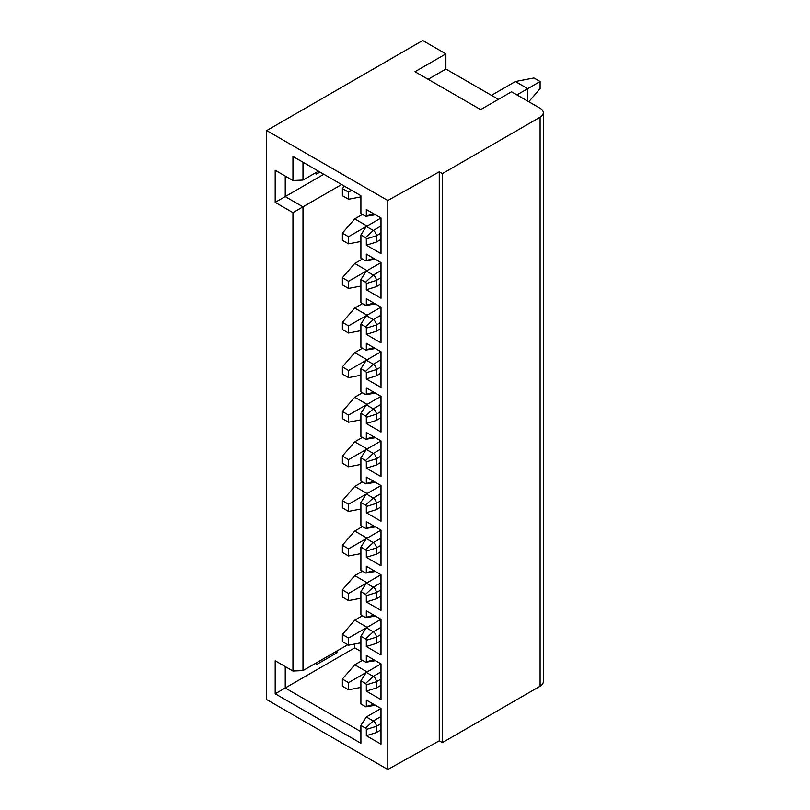 <?xml version="1.0" encoding="UTF-8"?>
<svg xmlns="http://www.w3.org/2000/svg" width="810" height="810" viewBox="0 0 810 810"><rect width="100%" height="100%" fill="white"/><g stroke="black" fill="none" stroke-linecap="round" stroke-linejoin="round"><path stroke-width="1.21" d="M387.808 769.5L387.808 200.495L266.692 130.572L266.692 699.577L387.808 769.5L439.263 740.816L439.263 171.811L387.808 200.495M360.916 286.051L348.563 288.431L348.563 281.293L366.322 271.046L360.916 279.511L360.916 302.697L365.553 305.38A1.134 0.658 60 0 0 366.322 305.147L366.322 298.688L381.004 307.162L381.004 342.832L366.322 334.358L366.322 328.121A1.093 0.628 60 0 0 365.553 326.784L360.916 324.101L360.916 347.298L365.553 349.971A1.134 0.658 60 0 0 366.322 349.738L366.322 343.278L381.004 351.753L381.004 387.423L366.322 378.958L366.322 372.711A1.093 0.628 60 0 0 365.553 371.375L360.916 368.702L360.916 391.888L365.553 394.561A1.134 0.658 60 0 0 366.322 394.338L366.322 387.868L381.004 396.343L381.004 432.024L366.322 423.549L366.322 417.302A1.093 0.628 60 0 0 365.553 415.965L360.916 413.292L360.916 436.479L365.553 439.152A1.134 0.658 60 0 0 366.322 438.929L366.322 432.469L381.004 440.934L381.004 476.614L366.322 468.139L366.322 461.892A1.093 0.628 60 0 0 365.553 460.556L360.916 457.883L360.916 481.069L365.553 483.752A1.134 0.658 60 0 0 366.322 483.519L366.322 477.06L381.004 485.534L381.004 521.205L366.322 512.73L366.322 506.493A1.093 0.628 60 0 0 365.553 505.156L360.916 502.473L360.916 525.66L365.553 528.343A1.134 0.658 60 0 0 366.322 528.11L366.322 521.65L381.004 530.125L381.004 565.795L366.322 557.321L366.322 551.083A1.093 0.628 60 0 0 365.553 549.747L360.916 547.064L360.916 570.26L365.553 572.933A1.134 0.658 60 0 0 366.322 572.7L366.322 566.241L381.004 574.715L381.004 610.386L366.322 601.921L366.322 595.674A1.093 0.628 60 0 0 365.553 594.337L360.916 591.664L360.916 614.851L365.553 617.524A1.134 0.658 60 0 0 366.322 617.301L366.322 610.831L381.004 619.306L381.004 654.986L366.322 646.512L366.322 640.264A1.093 0.628 60 0 0 365.553 638.928L360.916 636.255L360.916 659.441L365.553 662.114A1.134 0.658 60 0 0 366.322 661.891L366.322 655.432L381.004 663.896L381.004 699.577L366.322 691.102L366.322 684.855A1.093 0.628 60 0 0 365.553 683.519L360.916 680.846L360.916 704.032L365.553 706.705A1.134 0.658 60 0 0 366.322 706.482L366.322 700.022L381.004 708.497L381.004 744.167L366.322 735.693L366.322 729.456A1.093 0.628 60 0 0 365.553 728.119L360.916 725.436L360.916 743.276L275.187 693.775L275.187 660.778L292.957 671.034L292.957 212.625L275.187 202.368L275.187 170.262L292.957 180.519L292.957 156.441L360.916 195.676L360.916 213.516L365.553 216.189A1.134 0.658 60 0 0 365.988 216.3L374.969 214.812A4.415 2.551 60 0 0 375.334 214.701M360.916 279.511L365.553 282.194A1.093 0.628 60 0 1 366.322 283.53L366.322 289.767L376.367 286.649L381.004 283.976M373.825 258.43L366.322 260.557L366.322 254.097L381.004 262.572L381.004 298.242L366.322 289.767M366.322 260.557A1.134 0.658 60 0 1 365.553 260.79L360.916 258.106L360.916 234.92L365.553 237.593A1.093 0.628 60 0 1 366.322 238.93L366.322 245.177L376.367 242.058L381.004 239.385M373.825 213.83L366.322 215.966L366.322 209.506L381.004 217.971L381.004 253.651L366.322 245.177M439.263 171.811L442.382 173.613L442.382 742.618L439.263 740.816M498.403 99.357L445.885 69.042L445.885 53.875L414.983 71.715L480.634 109.613L511.535 91.783L540.108 108.277A10.925 6.308 180 0 1 543.308 112.742A10.925 6.308 180 0 1 540.108 117.197L540.108 686.202L442.382 742.618M540.108 117.197L442.382 173.613M540.108 686.202A10.925 6.308 0 0 0 543.308 681.736L543.308 112.742M445.885 53.875L422.709 40.5L266.692 130.572M316.123 663.005L316.123 664.797L336.98 652.759L335.431 651.858M336.98 652.759L336.98 650.967M360.916 651.412L354.74 647.848L285.231 687.984L285.231 666.579M354.74 647.848L354.74 643.98M360.916 731.683L285.231 687.984L275.187 693.775M381.004 708.497L366.322 716.961L360.916 725.436M367.102 671.925L354.74 664.797L362.465 660.332M360.916 687.386L348.563 689.766L348.563 682.628L381.004 663.896M354.74 664.797L342.387 679.063L342.387 686.202L348.563 689.766M348.563 682.628L342.387 679.063M367.102 627.335L354.74 620.197L362.465 615.742M360.916 642.796L348.563 645.175L348.563 638.037L366.322 627.78L360.916 636.255M354.74 620.197L342.387 634.473L342.387 641.601L348.563 645.175M348.563 638.037L342.387 634.473M367.102 582.744L354.74 575.606L362.465 571.151M360.916 598.205L348.563 600.585L348.563 593.447L366.322 583.19L360.916 591.664M354.74 575.606L342.387 589.883L342.387 597.01L348.563 600.585M348.563 593.447L342.387 589.883M367.102 538.154L354.74 531.016L362.465 526.561M360.916 553.605L348.563 555.984L348.563 548.856L366.322 538.599L360.916 547.064M354.74 531.016L342.387 545.282L342.387 552.42L348.563 555.984M348.563 548.856L342.387 545.282M367.102 493.553L354.74 486.425L362.465 481.96M360.916 509.014L348.563 511.393L348.563 504.255L366.322 494.009L360.916 502.473M354.74 486.425L342.387 500.691L342.387 507.829L348.563 511.393M348.563 504.255L342.387 500.691M367.102 448.963L354.74 441.835L362.465 437.37M360.916 464.424L348.563 466.803L348.563 459.665L366.322 449.408L360.916 457.883M354.74 441.835L342.387 456.101L342.387 463.239L348.563 466.803M348.563 459.665L342.387 456.101M367.102 404.372L354.74 397.234L362.465 392.779M360.916 419.833L348.563 422.212L348.563 415.074L366.322 404.818L360.916 413.292M354.74 397.234L342.387 411.51L342.387 418.638L348.563 422.212M348.563 415.074L342.387 411.51M367.102 359.782L354.74 352.644L362.465 348.189M360.916 375.243L348.563 377.622L348.563 370.484L366.322 360.227L360.916 368.702M354.74 352.644L342.387 366.92L342.387 374.048L348.563 377.622M348.563 370.484L342.387 366.92M367.102 315.191L354.74 308.053L362.465 303.598M360.916 330.642L348.563 333.021L348.563 325.893L366.322 315.637L360.916 324.101M354.74 308.053L342.387 322.319L342.387 329.457L348.563 333.021M348.563 325.893L342.387 322.319M367.102 270.591L354.74 263.463L362.465 258.998M354.74 263.463L342.387 277.729L342.387 284.867L348.563 288.431M348.563 281.293L342.387 277.729M362.465 214.407L354.74 218.872L367.102 226M360.916 234.92L366.322 226.446L348.563 236.702L348.563 243.84L360.916 241.461M348.563 243.84L342.387 240.276L342.387 233.138L354.74 218.872M342.387 233.138L348.563 236.702M351.651 190.33L348.563 192.112L348.563 199.25L360.916 196.87M348.563 199.25L342.387 195.676L342.387 188.548L344.442 186.168M342.387 188.548L348.563 192.112M360.916 680.846L366.322 672.371L373.278 676.39A4.374 2.521 60 0 1 376.367 681.736L366.322 684.855M375.334 705.216A4.415 2.551 60 0 1 374.969 705.328L365.988 706.816M366.322 706.482L373.825 704.346M366.322 735.693L376.367 732.574L381.004 729.901M376.367 732.574L376.367 726.327L366.322 729.456M365.553 728.119L373.278 720.981A4.374 2.521 60 0 1 376.367 726.327L381.004 723.654M381.004 716.516L373.278 720.981L366.322 716.961M292.957 671.034L302.991 670.589L347.794 644.73M341.607 184.528L302.991 206.833L302.991 670.589M302.991 162.233L302.991 180.073L318.441 171.153M381.004 217.981L366.322 226.446L373.278 230.465A4.374 2.521 60 0 1 376.367 235.811L376.367 242.058M375.334 259.291A4.415 2.551 60 0 1 374.969 259.402L365.988 260.891M381.004 262.572L366.322 271.036L373.278 275.056A4.374 2.521 60 0 1 376.367 280.402L376.367 286.649M375.334 303.892A4.415 2.551 60 0 1 374.969 303.993L365.988 305.481M366.322 305.147L373.825 303.021M366.322 334.358L376.367 331.239L376.367 325.002L366.322 328.121M381.004 328.566L376.367 331.239M365.553 326.784L373.278 319.646A4.374 2.521 60 0 1 376.367 325.002L381.004 322.319M381.004 315.191L373.278 319.646L366.322 315.637L381.004 307.162M375.334 348.482A4.415 2.551 60 0 1 374.969 348.583L365.988 350.072M366.322 349.738L373.825 347.611M366.322 378.958L376.367 375.83L376.367 369.593L366.322 372.711M381.004 373.157L376.367 375.83M365.553 371.375L373.278 364.237A4.374 2.521 60 0 1 376.367 369.593L381.004 366.92M381.004 359.782L373.278 364.237L366.322 360.227L381.004 351.753M375.334 393.073A4.415 2.551 60 0 1 374.969 393.184L365.988 394.662M366.322 394.338L373.825 392.202M366.322 423.549L376.367 420.43L376.367 414.183L366.322 417.302M381.004 417.747L376.367 420.43M365.553 415.965L373.278 408.827A4.374 2.521 60 0 1 376.367 414.183L381.004 411.51M381.004 404.372L373.278 408.827L366.322 404.818L381.004 396.343M375.334 437.663A4.415 2.551 60 0 1 374.969 437.775L365.988 439.263M366.322 438.929L373.825 436.792M366.322 468.139L376.367 465.021L376.367 458.774L366.322 461.892M381.004 462.338L376.367 465.021M365.553 460.556L373.278 453.428A4.374 2.521 60 0 1 376.367 458.774L381.004 456.101M381.004 448.963L373.278 453.428L366.322 449.408L381.004 440.944M375.334 482.254A4.415 2.551 60 0 1 374.969 482.365L365.988 483.853M366.322 483.519L373.825 481.383M366.322 512.73L376.367 509.611L376.367 503.364L366.322 506.493M381.004 506.938L376.367 509.611M365.553 505.156L373.278 498.018A4.374 2.521 60 0 1 376.367 503.364L381.004 500.691M381.004 493.553L373.278 498.018L366.322 493.999L381.004 485.534M375.334 526.854A4.415 2.551 60 0 1 374.969 526.956L365.988 528.444M366.322 528.11L373.825 525.984M366.322 557.321L376.367 554.202L376.367 547.965L366.322 551.083M381.004 551.529L376.367 554.202M365.553 549.747L373.278 542.609A4.374 2.521 60 0 1 376.367 547.965L381.004 545.282M381.004 538.154L373.278 542.609L366.322 538.599L381.004 530.125M375.334 571.445A4.415 2.551 60 0 1 374.969 571.546L365.988 573.034M366.322 572.7L373.825 570.574M366.322 601.921L376.367 598.792L376.367 592.555L366.322 595.674M381.004 596.12L376.367 598.792M365.553 594.337L373.278 587.199A4.374 2.521 60 0 1 376.367 592.555L381.004 589.883M381.004 582.744L373.278 587.199L366.322 583.19L381.004 574.715M375.334 616.035A4.415 2.551 60 0 1 374.969 616.147L365.988 617.625M366.322 617.301L373.825 615.165M366.322 646.512L376.367 643.393L376.367 637.146L366.322 640.264M381.004 640.71L376.367 643.393M365.553 638.928L373.278 631.79A4.374 2.521 60 0 1 376.367 637.146L381.004 634.473M381.004 627.335L373.278 631.79L366.322 627.78L381.004 619.306M375.334 660.626A4.415 2.551 60 0 1 374.969 660.737L365.988 662.226M366.322 661.891L373.825 659.755M366.322 691.102L376.367 687.984L376.367 681.736L381.004 679.063M381.004 685.301L376.367 687.984M302.991 180.073L292.957 180.519M275.187 202.368L285.231 196.577L285.231 176.064M292.957 212.625L302.991 206.833L285.231 196.577L323.848 174.272M319.99 172.044L316.123 174.272L316.123 172.489M527.755 101.149L527.755 88.665L516.942 94.902M528.778 101.736L540.108 88.665L540.108 81.526L527.755 88.665L515.393 81.526L491.447 95.347M540.108 81.526L533.932 77.962L515.393 81.526M428.115 79.299L445.885 69.042M381.004 233.138L376.367 235.811L366.322 238.93M365.553 237.593L373.278 230.465L381.004 226M381.004 277.729L376.367 280.402L366.322 283.53M365.553 282.194L373.278 275.056L381.004 270.591M365.553 683.519L373.278 676.39L381.004 671.925"/></g></svg>

